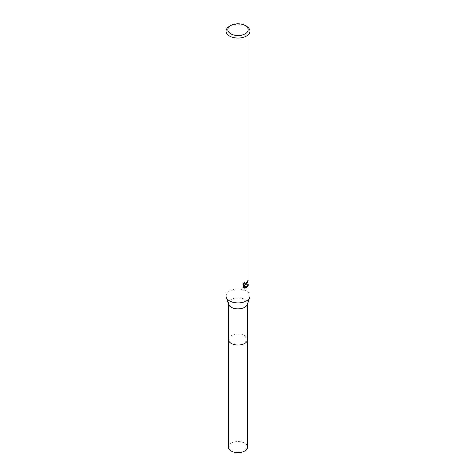 <?xml version="1.0" encoding="UTF-8"?>
<svg xmlns="http://www.w3.org/2000/svg" width="476" height="476" viewBox="0 0 476 476"><rect width="100%" height="100%" fill="white"/><g stroke="black" fill="none" stroke-linecap="round" stroke-linejoin="round"><path stroke-width="0.36" stroke-dasharray="2.38 1.78" d="M228.426 339.495A9.574 5.528 180 0 1 229.259 337.234A9.574 5.528 180 0 1 231.229 335.58A9.574 5.528 180 0 1 246.741 337.234A9.574 5.528 180 0 1 247.574 339.495M228.426 339.358A9.58 5.528 180 0 1 229.254 337.24A9.58 5.528 180 0 1 231.229 335.586A9.58 5.528 180 0 1 246.746 337.24A9.58 5.528 180 0 1 247.574 339.358M228.593 304.378A9.574 5.528 180 0 1 228.426 303.337A9.574 5.528 180 0 1 231.229 299.428A9.574 5.528 180 0 1 241.665 298.226A9.574 5.528 180 0 1 247.574 303.337A9.574 5.528 180 0 1 247.407 304.378M226.029 296.007A11.971 6.908 180 0 1 229.533 291.116A11.971 6.908 180 0 1 242.581 289.622A11.971 6.908 180 0 1 249.971 296.007M247.698 281.191L247.746 280.525A11.37 6.563 180 0 1 247.026 281.137L246.901 281.941L244.694 283.565M247.026 281.137L247.455 281.381M244.23 282.774L244.396 281.887L243.123 283.44L243.123 287.29L243.569 287.552M243.123 283.44L243.569 283.696M244.396 281.887L244.825 282.131M247.746 280.525L248.186 280.775M248.032 284.945L248.151 284.565L244.89 284.785M243.123 287.29L243.873 287.819M244.23 284.815L245.479 287.92L245.765 287.813M245.479 287.92L245.902 288.164M248.151 284.565L248.597 284.821M229.533 26.251A11.971 6.908 180 0 1 246.467 26.251M228.426 447.095A9.574 5.528 180 0 1 234.335 441.984A9.574 5.528 180 0 1 244.771 443.18A9.574 5.528 180 0 1 247.574 447.095M228.426 339.299A9.58 5.534 180 0 1 234.489 334.348A9.58 5.534 180 0 1 244.777 335.586A9.58 5.534 180 0 1 247.574 339.299M228.426 303.861L228.426 303.337M244.081 287.956L243.647 287.706M247.574 303.861L247.574 303.337"/><path stroke-width="0.71" d="M247.574 339.299A9.58 5.534 180 0 1 247.579 339.495A9.574 5.528 180 0 1 244.771 343.404A9.574 5.528 180 0 1 234.335 344.6A9.574 5.528 180 0 1 228.426 339.495A9.58 5.534 180 0 1 228.426 339.299M247.574 339.358A9.58 5.528 180 0 1 244.771 343.404A9.58 5.528 180 0 1 234.222 344.576A9.58 5.528 180 0 1 228.426 339.358M245.194 25.52L246.467 26.251A11.971 6.908 180 0 1 249.971 31.142L249.971 296.007A11.971 6.908 180 0 1 249.757 297.31L247.407 304.378A9.574 5.528 180 0 1 244.771 307.246A9.574 5.528 180 0 1 235.192 308.621A9.574 5.528 180 0 1 228.593 304.378L226.243 297.31A11.971 6.908 180 0 1 226.029 296.007L226.029 31.142A11.971 6.908 180 0 1 229.533 26.251L230.806 25.52A10.175 5.873 180 0 1 245.194 25.52A10.175 5.873 180 0 1 245.194 33.826A10.175 5.873 180 0 1 230.806 33.826A10.175 5.873 180 0 1 230.806 25.52L229.533 26.251M249.757 297.31A11.971 6.908 180 0 1 246.467 300.892A11.971 6.908 180 0 1 234.489 302.611A11.971 6.908 180 0 1 226.243 297.31M243.569 287.552L243.569 283.696L244.825 282.137L245.122 283.815L246.467 283.565L247.455 281.381A11.971 6.908 0 0 0 248.186 280.775L246.461 284.6L245.319 285.035L248.597 284.821L246.467 287.926L245.902 288.164L244.658 285.065L244.658 288.188L243.569 287.546M249.971 31.142A11.971 6.908 180 0 1 246.467 36.027A11.971 6.908 180 0 1 233.418 37.527A11.971 6.908 180 0 1 226.029 31.142M247.698 281.191L244.89 284.785L245.319 285.035M245.122 283.815L244.23 282.774M243.873 287.819L244.23 287.938L244.23 284.815L244.658 285.065M245.765 287.813L248.032 284.945M244.23 287.944L244.658 288.188M228.42 339.495A9.58 5.534 180 0 0 231.223 343.41A9.58 5.534 180 0 0 241.665 344.606A9.58 5.534 180 0 0 247.579 339.495L247.574 447.095A9.574 5.528 180 0 1 241.665 452.2A9.574 5.528 180 0 1 231.229 451.004A9.574 5.528 180 0 1 228.426 447.095L228.426 303.861M247.574 339.495L247.574 303.861"/></g></svg>
